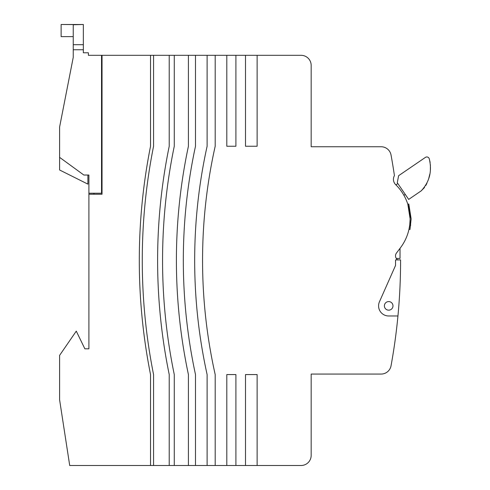 <?xml version="1.0" encoding="UTF-8"?>
<svg xmlns="http://www.w3.org/2000/svg" width="490" height="490" viewBox="0 0 490 490"><rect width="100%" height="100%" fill="white"/><g stroke="black" fill="none" stroke-linecap="round" stroke-linejoin="round"><path stroke-width="0.73" d="M403.913 195.326L405.255 194.407M397.849 183.566L395.92 184.883M429.222 158.65A2.524 2.524 0 0 0 425.412 157.4L398.603 175.708L397.28 182.727L408.678 199.418L421.192 190.867C429.608 181.815 432.284 171.071 429.222 158.65L430.128 162.386M430.398 164.848L430.367 169.779M429.761 174.324L428.677 178.746M426.894 183.389L425.773 185.539M424.53 187.468L421.192 190.867M408.807 203.993L411.141 218.914L409.989 229.467L409.003 229.246L409.738 225.045L410.736 225.173L409.738 225.045L410.13 218.914L407.845 204.306L408.807 203.993M207.111 465.5L207.111 374.574A530.229 530.229 0 0 1 207.111 146.24L207.111 55.315L301.068 55.315A10.1 10.1 0 0 1 311.168 65.415L311.168 146.749L381.104 146.749A10.1 10.1 0 0 1 391.045 155.036A586.769 586.769 0 0 1 394.426 175.628A7.405 7.405 0 0 0 395.669 184.632A47.867 47.867 0 0 1 400.446 247.781L396.453 253.061A4.649 4.649 0 0 0 396.496 258.726L397.421 259.902L395.534 259.902L395.534 265.457L379.45 301.779A10.1 10.1 0 0 0 388.686 315.977L397.947 315.977A586.769 586.769 0 0 1 391.045 365.779A10.1 10.1 0 0 1 381.104 374.066L311.168 374.066L311.168 455.4A10.1 10.1 0 0 1 301.068 465.5L69.709 465.5L59.602 399.828L59.602 355.379L76.275 331.13L84.862 348.807L88.904 348.807L88.904 194.23L102.036 194.23L102.036 55.315L101.534 55.315L101.534 193.219L88.904 193.219L88.904 175.034L83.851 175.034L59.602 157.357L59.602 127.045L73.243 57.336L73.243 24.567L61.121 24.5L83.349 24.5L73.243 24.757M215.19 465.5L215.19 374.574A522.34 522.34 0 0 1 215.19 146.24L215.19 55.315M188.417 465.5L188.417 374.574A548.5 548.5 0 0 1 188.417 146.24L188.417 55.315L207.111 55.315M195.492 465.5L195.492 374.574A541.585 541.585 0 0 1 195.492 146.24L195.492 55.315M169.221 465.5L169.221 374.574A567.285 567.285 0 0 1 169.221 146.24L169.221 55.315L188.417 55.315M174.275 465.5L174.275 374.574A562.342 562.342 0 0 1 174.275 146.24L174.275 55.315M150.534 465.5L150.534 374.574A585.605 585.605 0 0 1 150.534 146.24L150.534 55.315L169.221 55.315M153.566 465.5L153.566 374.574A582.635 582.635 0 0 1 153.566 146.24L153.566 55.315M384.393 305.87A4.294 4.294 0 0 0 388.686 310.164A4.294 4.294 0 0 0 392.98 305.87A4.294 4.294 0 0 0 388.686 301.577A4.294 4.294 0 0 0 384.393 305.87A4.294 4.294 0 0 0 388.686 310.164A4.294 4.294 0 0 0 392.98 305.87A4.294 4.294 0 0 0 388.686 301.577A4.294 4.294 0 0 0 384.393 305.87M102.036 55.315L150.534 55.315M226.809 465.5L226.809 374.574L235.904 374.574L235.904 465.5M245.502 465.5L245.502 374.574L257.121 374.574L257.121 465.5M257.121 55.315L257.121 146.24L245.502 146.24L245.502 55.315M235.904 55.315L235.904 146.24L226.809 146.24L226.809 55.315M400.446 247.781L400.024 248.338L400.024 258.438L396.294 258.438M88.904 194.23L88.904 193.219M394.481 183.125A7.405 7.405 0 0 0 395.669 184.632M93.958 194.23L93.958 193.219M379.45 301.779A10.1 10.1 0 0 0 388.686 315.977L397.947 315.977A586.769 586.769 0 0 0 400.581 259.902L395.534 259.902L395.534 265.457L379.45 301.779M73.243 44.706L83.349 44.706L83.349 52.791L88.396 52.791L88.396 55.315L88.904 55.315M83.349 44.706L83.349 24.757M88.396 55.315L101.534 55.315M87.894 175.034L87.894 184.13L59.602 169.987L59.602 157.357M83.349 24.5L61.121 24.5M61.121 24.567L61.121 36.621L73.243 36.621M83.349 49.76L73.243 49.76"/></g></svg>
